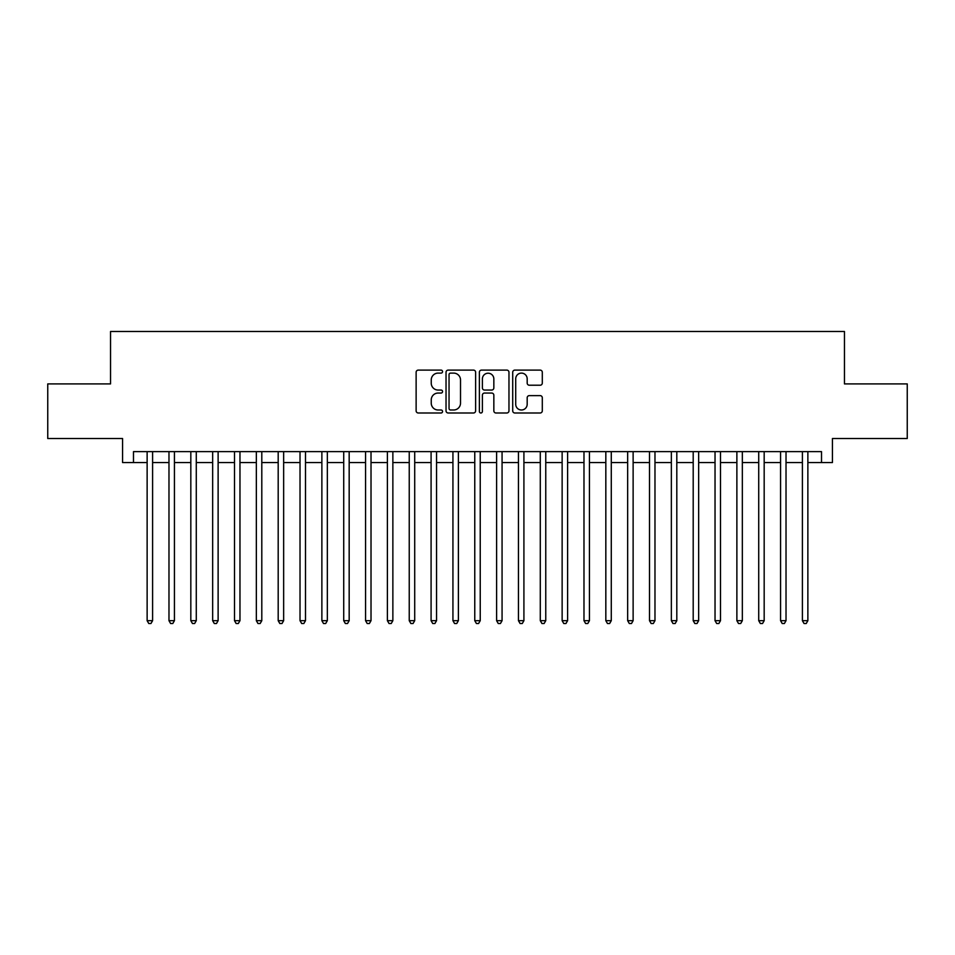 <?xml version="1.0" encoding="UTF-8"?>
<svg xmlns="http://www.w3.org/2000/svg" width="955" height="955" viewBox="0 0 955 955"><rect width="100%" height="100%" fill="white"/><g stroke="black" fill="none" stroke-linecap="round" stroke-linejoin="round"><path stroke-width="1.43" d="M442.559 371.614A1.504 1.504 0 0 0 441.055 370.11L418.278 370.11A2.149 2.149 0 0 0 416.129 372.259L416.129 410.841A2.149 2.149 0 0 0 418.278 412.99L441.055 412.99A1.504 1.504 0 0 0 442.559 411.486A1.504 1.504 0 0 0 441.055 409.993L438.106 409.993A6.864 6.864 0 0 1 431.242 403.129L431.242 399.906A6.864 6.864 0 0 1 438.106 393.054L441.055 393.054A1.504 1.504 0 0 0 442.559 391.55A1.504 1.504 0 0 0 441.055 390.046L438.106 390.046A6.864 6.864 0 0 1 431.242 383.194L431.242 379.971A6.864 6.864 0 0 1 438.106 373.107L441.055 373.107A1.504 1.504 0 0 0 442.559 371.614M540.16 385.223A2.149 2.149 0 0 0 542.297 383.086L542.297 372.259A2.149 2.149 0 0 0 540.16 370.11L514.864 370.11A2.149 2.149 0 0 0 512.716 372.259L512.716 410.841A2.149 2.149 0 0 0 514.864 412.99L540.16 412.99A2.149 2.149 0 0 0 542.297 410.841L542.297 397.769A2.149 2.149 0 0 0 540.16 395.621L529.333 395.621A2.149 2.149 0 0 0 527.184 397.769L527.184 404.252A5.73 5.73 0 0 1 521.454 409.993A5.73 5.73 0 0 1 515.712 404.252L515.712 378.849A5.73 5.73 0 0 1 521.454 373.107A5.73 5.73 0 0 1 527.184 378.849L527.184 383.086A2.149 2.149 0 0 0 529.333 385.223L540.16 385.223M133.485 462.542L133.485 451.62L821.515 451.62L821.515 462.542L832.438 462.542L832.438 438.512L907.25 438.512L907.25 383.91L844.459 383.91L844.459 331.481L110.541 331.481L110.541 383.91L47.75 383.91L47.75 438.512L122.562 438.512L122.562 462.542L147.13 462.542M475.626 372.259A2.149 2.149 0 0 0 473.477 370.11L448.182 370.11A2.149 2.149 0 0 0 446.033 372.259L446.033 410.841A2.149 2.149 0 0 0 448.182 412.99L473.477 412.99A2.149 2.149 0 0 0 475.626 410.841L475.626 372.259M481.523 370.11L506.819 370.11A2.149 2.149 0 0 1 508.967 372.259L508.967 410.841A2.149 2.149 0 0 1 506.819 412.99L495.991 412.99A2.149 2.149 0 0 1 493.842 410.841L493.842 395.191A2.149 2.149 0 0 0 491.706 393.054L484.519 393.054A2.149 2.149 0 0 0 482.382 395.191L482.382 411.486A1.504 1.504 0 0 1 480.878 412.99A1.504 1.504 0 0 1 479.374 411.486L479.374 372.259A2.149 2.149 0 0 1 481.523 370.11M152.597 462.542L168.975 462.542M174.431 462.542L190.821 462.542M196.276 462.542L212.655 462.542M218.122 462.542L234.5 462.542M239.968 462.542L256.346 462.542M261.801 462.542L278.192 462.542M283.647 462.542L300.025 462.542M305.493 462.542L321.871 462.542M327.338 462.542L343.716 462.542M349.172 462.542L365.562 462.542M371.018 462.542L387.396 462.542M392.863 462.542L409.241 462.542M414.709 462.542L431.087 462.542M436.542 462.542L452.933 462.542M458.388 462.542L474.766 462.542M480.234 462.542L496.612 462.542M502.067 462.542L518.458 462.542M523.913 462.542L540.291 462.542M545.759 462.542L562.137 462.542M567.604 462.542L583.983 462.542M589.438 462.542L605.828 462.542M611.284 462.542L627.662 462.542M633.129 462.542L649.507 462.542M654.975 462.542L671.353 462.542M676.809 462.542L693.199 462.542M698.654 462.542L715.032 462.542M720.5 462.542L736.878 462.542M742.345 462.542L758.724 462.542M764.179 462.542L780.569 462.542M786.025 462.542L802.403 462.542M807.87 462.542L821.515 462.542M450.545 373.107A1.504 1.504 0 0 0 449.041 374.611L449.041 408.489A1.504 1.504 0 0 0 450.545 409.993L453.649 409.993A6.864 6.864 0 0 0 460.513 403.129L460.513 379.971A6.864 6.864 0 0 0 453.649 373.107L450.545 373.107M493.842 378.956A5.73 5.73 0 0 0 488.112 373.214A5.73 5.73 0 0 0 482.382 378.956L482.382 387.909A2.149 2.149 0 0 0 484.519 390.046L491.706 390.046A2.149 2.149 0 0 0 493.842 387.909L493.842 378.956M152.597 451.62L152.597 620.678L147.13 620.678L147.13 451.62M152.597 620.678L150.95 623.52L148.777 623.52L147.13 620.678M174.431 451.62L174.431 620.678L168.975 620.678L168.975 451.62M174.431 620.678L172.795 623.52L170.611 623.52L168.975 620.678M196.276 451.62L196.276 620.678L190.821 620.678L190.821 451.62M196.276 620.678L194.641 623.52L192.456 623.52L190.821 620.678M218.122 451.62L218.122 620.678L212.655 620.678L212.655 451.62M218.122 620.678L216.487 623.52L214.302 623.52L212.655 620.678M239.968 451.62L239.968 620.678L234.5 620.678L234.5 451.62M239.968 620.678L238.32 623.52L236.136 623.52L234.5 620.678M261.801 451.62L261.801 620.678L256.346 620.678L256.346 451.62M261.801 620.678L260.166 623.52L257.981 623.52L256.346 620.678M283.647 451.62L283.647 620.678L278.192 620.678L278.192 451.62M283.647 620.678L282.012 623.52L279.827 623.52L278.192 620.678M305.493 451.62L305.493 620.678L300.025 620.678L300.025 451.62M305.493 620.678L303.857 623.52L301.673 623.52L300.025 620.678M327.338 451.62L327.338 620.678L321.871 620.678L321.871 451.62M327.338 620.678L325.691 623.52L323.506 623.52L321.871 620.678M349.172 451.62L349.172 620.678L343.716 620.678L343.716 451.62M349.172 620.678L347.536 623.52L345.352 623.52L343.716 620.678M371.018 451.62L371.018 620.678L365.562 620.678L365.562 451.62M371.018 620.678L369.382 623.52L367.198 623.52L365.562 620.678M392.863 451.62L392.863 620.678L387.396 620.678L387.396 451.62M392.863 620.678L391.228 623.52L389.043 623.52L387.396 620.678M414.709 451.62L414.709 620.678L409.241 620.678L409.241 451.62M414.709 620.678L413.061 623.52L410.877 623.52L409.241 620.678M436.542 451.62L436.542 620.678L431.087 620.678L431.087 451.62M436.542 620.678L434.907 623.52L432.722 623.52L431.087 620.678M458.388 451.62L458.388 620.678L452.933 620.678L452.933 451.62M458.388 620.678L456.753 623.52L454.568 623.52L452.933 620.678M480.234 451.62L480.234 620.678L474.766 620.678L474.766 451.62M480.234 620.678L478.586 623.52L476.414 623.52L474.766 620.678M502.067 451.62L502.067 620.678L496.612 620.678L496.612 451.62M502.067 620.678L500.432 623.52L498.247 623.52L496.612 620.678M523.913 451.62L523.913 620.678L518.458 620.678L518.458 451.62M523.913 620.678L522.278 623.52L520.093 623.52L518.458 620.678M545.759 451.62L545.759 620.678L540.291 620.678L540.291 451.62M545.759 620.678L544.123 623.52L541.939 623.52L540.291 620.678M567.604 451.62L567.604 620.678L562.137 620.678L562.137 451.62M567.604 620.678L565.957 623.52L563.772 623.52L562.137 620.678M589.438 451.62L589.438 620.678L583.983 620.678L583.983 451.62M589.438 620.678L587.803 623.52L585.618 623.52L583.983 620.678M611.284 451.62L611.284 620.678L605.828 620.678L605.828 451.62M611.284 620.678L609.648 623.52L607.464 623.52L605.828 620.678M633.129 451.62L633.129 620.678L627.662 620.678L627.662 451.62M633.129 620.678L631.494 623.52L629.309 623.52L627.662 620.678M654.975 451.62L654.975 620.678L649.507 620.678L649.507 451.62M654.975 620.678L653.327 623.52L651.143 623.52L649.507 620.678M676.809 451.62L676.809 620.678L671.353 620.678L671.353 451.62M676.809 620.678L675.173 623.52L672.989 623.52L671.353 620.678M698.654 451.62L698.654 620.678L693.199 620.678L693.199 451.62M698.654 620.678L697.019 623.52L694.834 623.52L693.199 620.678M720.5 451.62L720.5 620.678L715.032 620.678L715.032 451.62M720.5 620.678L718.864 623.52L716.68 623.52L715.032 620.678M742.345 451.62L742.345 620.678L736.878 620.678L736.878 451.62M742.345 620.678L740.698 623.52L738.513 623.52L736.878 620.678M764.179 451.62L764.179 620.678L758.724 620.678L758.724 451.62M764.179 620.678L762.544 623.52L760.359 623.52L758.724 620.678M786.025 451.62L786.025 620.678L780.569 620.678L780.569 451.62M786.025 620.678L784.389 623.52L782.205 623.52L780.569 620.678M807.87 451.62L807.87 620.678L802.403 620.678L802.403 451.62M807.87 620.678L806.223 623.52L804.05 623.52L802.403 620.678"/></g></svg>
